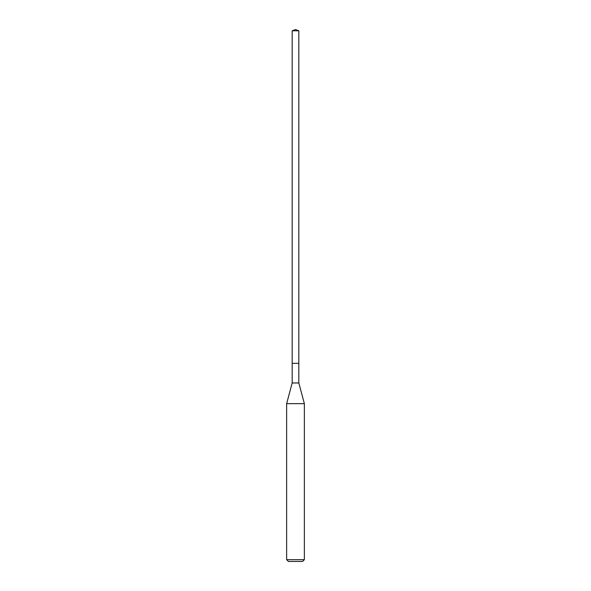 <?xml version="1.0" encoding="UTF-8"?>
<svg xmlns="http://www.w3.org/2000/svg" width="591" height="591" viewBox="0 0 591 591"><rect width="100%" height="100%" fill="white"/><g stroke="black" fill="none" stroke-linecap="round" stroke-linejoin="round"><path stroke-width="0.89" d="M292.176 363.317L292.176 382.975L298.824 382.975L298.824 30.791L292.176 30.791L292.176 363.317L298.824 363.317L292.176 363.317L292.176 30.791L295.5 29.55L292.176 30.791M298.824 382.975L304.365 403.653L286.635 403.653L292.176 382.975M304.365 559.677L302.592 561.45L288.408 561.45L286.635 559.677L304.365 559.677L304.365 403.653M295.5 29.55L298.824 30.791M286.635 559.677L286.635 403.653"/></g></svg>
